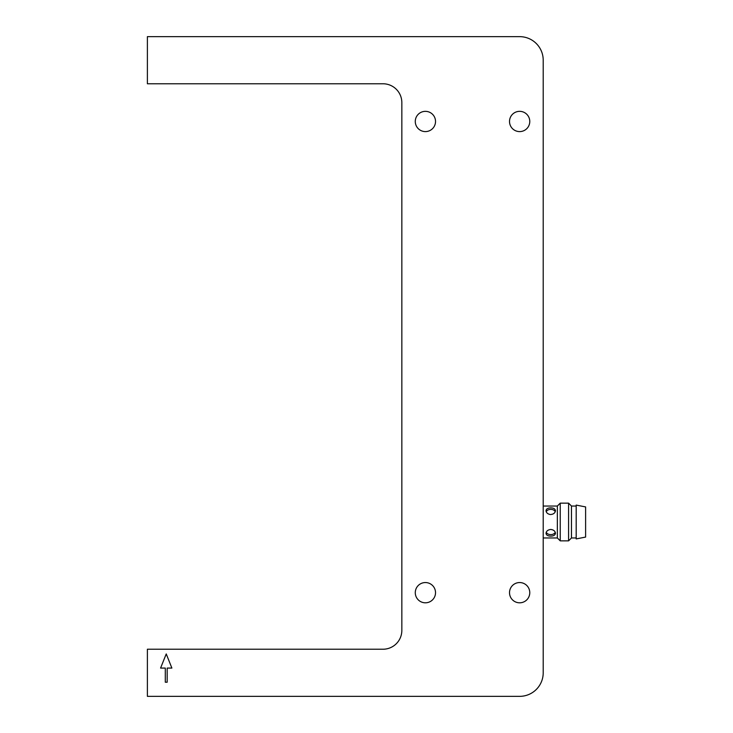 <?xml version="1.0" encoding="UTF-8"?>
<svg xmlns="http://www.w3.org/2000/svg" width="733" height="733" viewBox="0 0 733 733"><rect width="100%" height="100%" fill="white"/><g stroke="black" fill="none" stroke-linecap="round" stroke-linejoin="round"><path stroke-width="1.1" d="M382.993 649.227L147.388 649.227L147.388 696.35L519.642 696.35A23.557 23.557 0 0 0 543.208 672.793L543.208 60.207A23.557 23.557 0 0 0 519.642 36.65L147.388 36.65L147.388 83.773L382.993 83.773A18.847 18.847 0 0 1 401.84 102.62L401.84 630.38A18.847 18.847 0 0 1 382.993 649.227M529.776 121.467A10.134 10.134 0 0 1 514.575 130.245A10.134 10.134 0 0 1 514.575 112.699A10.134 10.134 0 0 1 529.776 121.467M529.776 592.685A10.134 10.134 0 0 1 514.575 601.454A10.134 10.134 0 0 1 514.575 583.908A10.134 10.134 0 0 1 529.776 592.685M435.53 121.467A10.134 10.134 0 0 1 420.339 130.245A10.134 10.134 0 0 1 420.339 112.699A10.134 10.134 0 0 1 435.53 121.467M435.53 592.685A10.134 10.134 0 0 1 420.339 601.454A10.134 10.134 0 0 1 420.339 583.908A10.134 10.134 0 0 1 435.53 592.685M165.292 682.212L165.292 668.075L160.582 668.075L166.235 653.937L171.888 668.075L167.179 668.075L167.179 682.212L165.292 682.212M543.208 537.958L557.346 537.958L557.346 506.045L560.232 503.15L568.588 503.15L568.588 540.853L560.232 540.853L560.232 503.15M550.272 514.529C547.661 513.998 546.25 512.724 546.03 510.718C546.314 508.858 547.881 507.914 550.749 507.887C553.607 507.914 555.174 508.858 555.458 510.718C555.11 513.091 553.388 514.364 550.272 514.529M550.272 536.098C547.661 535.96 546.25 535.026 546.03 533.285C546.314 531.095 547.881 529.812 550.749 529.446C553.607 529.812 555.174 531.095 555.458 533.285C555.11 535.264 553.388 536.208 550.272 536.098M555.248 511.735A4.71 3.335 0 0 0 550.749 509.38A4.71 3.335 0 0 0 546.241 511.735M546.241 532.268A4.71 3.335 180 0 0 550.749 534.614A4.71 3.335 180 0 0 555.248 532.268M568.588 540.853L571.474 537.958L571.474 506.045L568.588 503.15M576.193 521.997L576.193 538.911L585.612 537.078L585.612 506.924L576.193 505.092L576.193 521.997M543.208 506.045L557.346 506.045M557.346 537.958L560.232 540.853M571.474 537.958L576.193 537.958M571.474 506.045L576.193 506.045"/></g></svg>
